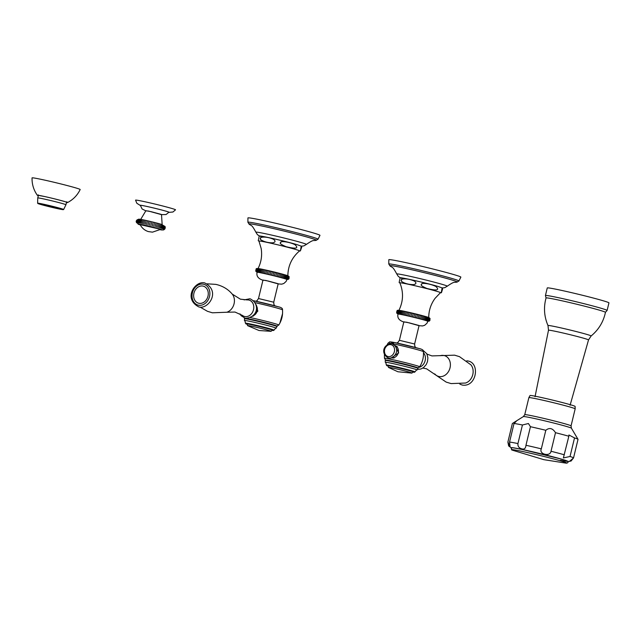 <?xml version="1.0" encoding="UTF-8"?>
<svg xmlns="http://www.w3.org/2000/svg" width="641" height="641" viewBox="0 0 641 641"><rect width="100%" height="100%" fill="white"/><g stroke="black" fill="none" stroke-linecap="round" stroke-linejoin="round"><path stroke-width="0.96" d="M162.566 225.616L161.869 228.5L162.566 225.616M164.441 229.438L165.138 226.553L161.324 224.31C155.595 222.635 140.916 219.054 138.736 219.166C134.898 220.696 135.403 222.611 140.259 224.919L140.291 224.927A12.379 0.457 -166.4 0 1 143.32 224.999A12.379 0.457 -166.4 0 1 160.018 229.149A12.379 0.457 13.6 0 1 160.002 229.686L163.287 230.007L164.441 229.438M165.322 227.587L164.889 228.949M164.368 229.366L165.066 226.481L164.368 229.366M164.152 229.254L164.849 226.369L164.152 229.254M163.784 229.109L164.481 226.233L163.784 229.109M163.279 228.933L163.976 226.057L163.279 228.933M162.638 228.733L163.335 225.848L162.638 228.733M160.971 228.236L161.668 225.36L160.971 228.236M159.97 227.956L160.667 225.071M158.864 227.651L159.561 224.767M157.67 227.331L158.367 224.454M156.396 227.002L157.093 224.118M155.066 226.658L155.763 223.773M153.68 226.305L154.377 223.421M152.262 225.953L152.959 223.068M150.827 225.6L151.524 222.715M149.385 225.255L150.082 222.371M147.959 224.919L148.656 222.034M146.549 224.59L147.246 221.706M145.186 224.278L145.884 221.401M143.88 223.989L144.578 221.105M142.647 223.717L143.344 220.833M141.493 223.469L142.19 220.592M140.435 223.252L141.132 220.376L140.435 223.252M139.482 223.068L140.179 220.184L139.482 223.068M138.64 222.908L139.337 220.031L138.64 222.908M137.935 222.788L138.632 219.903L137.935 222.788M137.35 222.699L138.047 219.815L137.35 222.699M136.91 222.643L137.607 219.767L136.91 222.643M136.613 222.627L137.31 219.743L136.613 222.627M136.469 222.651L137.166 219.767L136.469 222.651M158.423 228.805L160.266 229.494L152.486 232.154L148.4 231.593C144.746 230.472 141.99 228.148 140.139 224.622L158.423 228.805M140.603 219.559L145.9 210.705L151.372 211.738L161.5 214.479L162.165 224.775M145.86 210.873L142.102 208.974L140.339 205.336A14.695 0.537 -166.4 0 1 146.364 206.338A14.695 0.537 13.6 0 1 161.316 209.911A14.695 0.537 13.6 0 1 168.895 212.243L166.059 214.535L161.46 214.647M168.799 212.387L172.95 212.011L175.522 209.823A20.56 0.753 13.6 0 0 164.913 206.554A20.56 0.753 13.6 0 0 143.993 201.554A20.56 0.753 -166.4 0 0 135.555 200.152L136.845 203.277L140.363 205.513M57.57 208.597A12.411 0.457 -166.4 0 0 62.658 209.455A12.411 0.457 -166.4 0 0 56.184 207.468A12.411 0.457 -166.4 0 0 43.62 204.463A12.411 0.457 13.6 0 0 38.532 203.614A12.411 0.457 13.6 0 0 45.006 205.601A12.411 0.457 13.6 0 0 57.57 208.597M66.472 202.532A15.512 0.569 -166.4 0 0 67.489 202.588A15.512 0.569 -166.4 0 0 59.701 200.168A15.512 0.569 -166.4 0 0 43.716 196.338A15.512 0.569 13.6 0 0 37.362 195.305A15.512 0.569 13.6 0 0 38.3 195.713A15.36 0.569 13.6 0 1 43.804 196.362A15.36 0.569 13.6 0 1 61.464 200.641A15.36 0.569 13.6 0 1 66.48 202.516M67.489 202.588C73.162 199.639 77.393 195.289 80.181 189.528A24.759 0.913 -166.4 0 0 67.345 185.586A24.759 0.913 -166.4 0 0 42.202 179.576A24.759 0.913 13.6 0 0 32.05 177.886C31.898 184.279 33.669 190.081 37.362 195.305M429.606 318.257L428.949 320.981L429.606 318.257M419.046 325.692L422.619 325.949L424.727 325.259L426.986 323.216L427.843 321.317A15.36 0.569 -166.4 0 0 425.095 320.308A15.36 0.569 13.6 0 0 408.445 316.069A15.36 0.569 13.6 0 0 397.989 314.09C397.124 317.864 399.111 320.516 403.958 322.046M426.201 320.059L426.866 317.335L426.201 320.059M397.124 310.917C396.523 309.923 399.247 310.124 405.296 311.518L426.073 316.678C428.837 317.367 430.183 318.136 430.103 318.986L429.831 318.425L429.174 321.149L430.063 320.075M429.125 321.077L429.782 318.353L429.125 321.077M428.645 320.853L429.302 318.128L428.645 320.853M428.212 320.692L428.869 317.968L428.212 320.692M427.659 320.508L428.316 317.784L427.659 320.508M426.986 320.292L427.643 317.575L426.986 320.292M428.725 317.656C428.749 310.532 430.864 304.098 435.063 298.345L440.455 292.681A20.889 0.769 -166.4 0 0 436.729 291.294A20.889 0.769 13.6 0 0 413.822 285.469A20.889 0.769 13.6 0 0 399.864 282.857C403.678 292.192 403.349 301.382 398.878 310.436A15.36 0.569 13.6 0 1 409.399 312.431A15.36 0.569 13.6 0 1 425.977 316.654M425.312 319.803L425.969 317.079L425.312 319.803M424.326 319.522L424.983 316.798M423.244 319.218L423.901 316.494M422.082 318.906L422.74 316.181M420.849 318.577L421.506 315.853M419.551 318.24L420.208 315.516M418.204 317.896L418.861 315.172M416.81 317.543L417.467 314.819M415.384 317.183L416.049 314.467M413.942 316.83L414.607 314.114M412.5 316.486L413.157 313.761M411.049 316.141L411.714 313.417M409.623 315.805L410.28 313.08M408.221 315.476L408.878 312.752M406.859 315.172L407.516 312.447M405.545 314.875L406.21 312.151M404.295 314.603L404.952 311.879M403.117 314.346L403.774 311.622M402.011 314.114L402.668 311.398M400.994 313.914L401.659 311.189L400.994 313.914M400.08 313.737L400.737 311.013L400.08 313.737M399.271 313.585L399.928 310.861L399.271 313.585M398.566 313.465L399.223 310.741L398.566 313.465M397.981 313.377L398.638 310.653L397.981 313.377M397.516 313.321L398.173 310.597L397.516 313.321M397.18 313.289L397.837 310.565L397.18 313.289M396.963 313.297L397.628 310.573L396.963 313.297M396.659 311.678L396.883 313.329L397.54 310.613M441.248 292.713L442.13 287.913L442.635 288.899L441.425 292.721L440.351 292.761M426.994 288.482C421.77 286.303 420.039 284.868 421.778 284.179C420.6 282.745 429.318 283.202 435.832 286.447C438.035 288.426 440.712 291.879 426.994 288.482M413.629 284.62C405.473 284.7 399.439 280.79 401.506 280.221C399.984 278.931 406.61 277.641 414.382 281.087C416.634 282.801 416.386 283.979 413.629 284.62M442.13 287.913L437.995 286.447C425.888 282.825 397.228 276.407 400.08 277.914L399.143 282.529L399.912 282.985M388.815 259.717A37.058 1.362 13.6 0 1 413.918 264.445A37.058 1.362 13.6 0 1 454.237 274.709A37.058 1.362 -166.4 0 1 460.855 277.144L458.924 280.998A36.08 1.33 -166.4 0 0 452.474 278.627A36.08 1.33 -166.4 0 0 413.221 268.635A36.08 1.33 -166.4 0 0 388.783 264.028L388.815 259.717M414.615 343.993L419.086 325.516L409.198 322.84L403.854 321.83L399.391 340.307L414.615 343.993L414.831 346.34L415.737 347.59M394.984 345.539L398.718 352.911L391.339 357.83M418.004 368.391L417.86 367.902A16.61 0.609 -166.4 0 0 414.887 366.828A16.61 0.609 -166.4 0 0 397.051 362.277A16.61 0.609 -166.4 0 0 385.578 360.09L385.225 360.458A16.866 0.617 -166.4 0 1 396.875 362.678A16.866 0.617 -166.4 0 1 414.991 367.301A16.866 0.617 13.6 0 1 418.004 368.391L417.075 370.001C416.866 369.633 416.169 370.274 414.975 371.916A14.751 0.545 -166.4 0 0 412.339 370.947A14.751 0.545 -166.4 0 0 396.322 366.868A14.751 0.545 -166.4 0 0 386.307 364.977C385.994 362.974 385.666 362.085 385.313 362.317L385.225 360.458M387.733 365.875A13.397 0.497 13.6 0 1 387.517 365.723A13.397 0.497 13.6 0 1 393.005 366.644A13.397 0.497 13.6 0 1 406.57 369.881A13.397 0.497 13.6 0 1 413.557 372.028A13.397 0.497 13.6 0 1 413.301 372.06M395.601 345.715A6.426 5.208 -73.5 0 0 395.064 345.627M391.955 358.015A6.426 5.208 106.5 0 1 391.459 357.79M395.505 345.98A6.146 4.976 106.5 0 1 395.809 346.06A6.146 4.976 106.5 0 1 397.42 346.973M394.103 357.958A6.146 4.976 106.5 0 1 392.621 357.918A6.146 4.976 106.5 0 1 392.316 357.838L391.611 357.63M395.265 345.9A6.146 4.976 -73.5 0 1 398.157 353.071A6.146 4.976 -73.5 0 1 391.915 357.71A6.146 4.976 106.5 0 1 391.771 357.67M388.085 356.54A6.114 4.952 106.5 0 1 384.848 353.52C383.887 350.371 384.672 347.726 387.196 345.603A6.114 4.952 106.5 0 1 390.954 344.666A6.114 4.952 -73.5 0 1 394.367 351.637A6.114 4.952 -73.5 0 1 388.085 356.54M419.238 367.301A8.461 6.859 -73.5 0 0 425.031 361.059A8.461 6.859 -73.5 0 0 423.469 352.726M426.986 354.12L431.954 355.915L454.597 355.17L459.501 356.66L470.943 364.865A10.801 8.75 106.5 0 1 472.609 375.241A10.801 8.75 106.5 0 1 465.558 383.03L451.096 383.59L446.184 382.1L426.569 368.799L422.844 368.078M285.974 275.558L285.317 278.282L285.974 275.558M278.154 283.915L281.728 284.163L283.835 283.482L286.094 281.439L286.952 279.54A15.36 0.569 13.6 0 0 284.203 278.531A15.36 0.569 -166.4 0 0 267.553 274.292A15.36 0.569 -166.4 0 0 257.097 272.313C256.232 276.087 258.219 278.739 263.066 280.269M285.093 274.877A15.36 0.569 -166.4 0 0 268.515 270.654A15.36 0.569 -166.4 0 0 257.986 268.659C261.224 262.305 262.289 255.615 261.183 248.58L258.972 241.08A20.889 0.769 -166.4 0 1 272.93 243.684A20.889 0.769 -166.4 0 1 295.838 249.517A20.889 0.769 13.6 0 1 299.563 250.903C291.911 257.458 288.001 265.783 287.841 275.878M284.42 278.018L285.085 275.293L284.42 278.018M283.434 277.737L284.091 275.013M282.352 277.441L283.01 274.717M281.191 277.128L281.848 274.404M279.957 276.8L280.614 274.076M278.659 276.463L279.316 273.739M277.313 276.111L277.97 273.387M275.918 275.758L276.575 273.042M274.492 275.406L275.157 272.681M273.058 275.053L273.715 272.329M271.608 274.701L272.265 271.976M270.157 274.356L270.822 271.632M268.731 274.019L269.388 271.295M267.329 273.699L267.994 270.975M265.967 273.387L266.632 270.662M264.653 273.098L265.318 270.374M263.403 272.818L264.06 270.101M262.225 272.569L262.882 269.845M261.119 272.337L261.776 269.613M260.11 272.137L260.767 269.412L260.11 272.137M259.188 271.952L259.845 269.236L259.188 271.952M258.379 271.808L259.036 269.084L258.379 271.808M257.674 271.688L258.339 268.964L257.674 271.688M257.089 271.6L257.754 268.875L257.089 271.6M256.624 271.536L257.289 268.811L256.624 271.536M256.288 271.512L256.945 268.787L256.288 271.512M256.079 271.512L256.737 268.795L256.079 271.512M255.767 269.901L255.999 271.552L256.656 268.827M256.232 269.132C255.639 268.146 258.363 268.347 264.404 269.741L285.181 274.901C287.953 275.582 289.291 276.351 289.211 277.208L288.947 276.648L288.282 279.364L289.171 278.298M288.234 279.3L288.899 276.575L288.234 279.3M288.057 279.204L288.714 276.479L288.057 279.204M287.753 279.067L288.41 276.351L287.753 279.067M287.32 278.915L287.977 276.191L287.32 278.915M286.767 278.731L287.424 276.007L286.767 278.731M286.094 278.514L286.759 275.79L286.094 278.514M286.11 246.705C280.838 244.477 279.091 243.043 280.886 242.402C279.548 240.96 288.658 241.465 294.948 244.67C297.112 246.649 299.932 250.07 286.11 246.705M272.737 242.835C264.685 242.963 258.435 238.933 260.615 238.444C258.972 237.17 265.831 235.872 273.491 239.309C275.75 241.024 275.502 242.202 272.737 242.835M301.238 246.136L301.751 247.122L300.357 250.927L301.238 246.136L297.103 244.67C285.005 241.048 256.336 234.63 259.188 236.136L258.259 240.744L259.028 241.2M299.459 250.984L300.357 250.927M313.345 232.931A37.058 1.362 13.6 0 1 319.971 235.367L318.032 239.221A36.08 1.33 -166.4 0 0 311.582 236.85A36.08 1.33 -166.4 0 0 272.329 226.85A36.08 1.33 -166.4 0 0 247.891 222.251L247.931 217.94A37.058 1.362 -166.4 0 1 273.026 222.667A37.058 1.362 -166.4 0 1 313.345 232.931M273.731 302.207L278.202 283.731L268.307 281.054L262.97 280.045L258.499 298.53L273.731 302.207L273.939 304.563L274.845 305.813M255.807 304.531L257.826 311.125L252.314 316.325M245.263 318.297A16.61 0.609 -166.4 0 0 244.686 318.305L244.429 320.532A16.378 0.601 13.6 0 1 255.038 322.479A16.378 0.601 13.6 0 1 273.306 327.118A16.378 0.601 -166.4 0 1 276.183 328.216L276.968 326.117A16.61 0.609 -166.4 0 0 274.003 325.043A16.61 0.609 -166.4 0 0 246.392 318.457M246.841 324.098A13.397 0.497 13.6 0 1 246.625 323.945A13.397 0.497 13.6 0 1 252.121 324.867A13.397 0.497 13.6 0 1 265.678 328.104A13.397 0.497 13.6 0 1 272.673 330.243A13.397 0.497 13.6 0 1 272.409 330.283M252.434 316.221A6.146 4.976 -73.5 0 0 253.211 316.181M256.536 305.196A6.146 4.976 -73.5 0 0 255.855 304.691M244.766 316.518A8.493 6.883 -73.5 0 0 253.499 309.707A8.493 6.883 -73.5 0 0 248.756 300.02A8.493 6.883 -73.5 0 0 247.097 299.916L240.367 299.163L232.218 294.075A10.801 8.75 -73.5 0 1 233.885 304.451A10.801 8.75 -73.5 0 1 226.826 312.239L235.007 312.055L242.49 315.452A8.493 6.883 -73.5 0 0 244.766 316.518M198.878 303.281A8.854 7.171 -73.5 0 0 207.972 296.19A8.854 7.171 -73.5 0 0 203.037 286.086A8.854 7.171 106.5 0 0 193.935 293.185A8.854 7.171 106.5 0 0 198.878 303.281M564.352 454.806A33.773 1.242 -166.4 0 0 551.012 451.256C550.234 457.073 538.576 454.181 541.325 448.852A33.773 1.242 -166.4 0 0 525.957 445.279C525.7 448.195 524.474 449.429 522.271 448.964C519.122 448.275 517.672 446.473 517.944 443.564L522.431 424.991L528.424 423.517L530.444 426.706A33.773 1.242 -166.4 0 1 545.82 430.287C549.417 427.355 552.646 428.156 555.499 432.691A33.773 1.242 -166.4 0 1 568.847 436.241L568.936 434.991L574.52 437.923A33.773 1.242 -166.4 0 1 578.014 439.309A33.773 1.242 -166.4 0 1 578.022 439.357A33.773 1.242 -166.4 0 0 578.022 439.357L573.535 457.922A33.773 1.242 -166.4 0 0 570.033 456.488L563.383 457.938L568.847 436.241M569.352 461.488L573.527 457.938A33.773 1.242 -166.4 0 0 573.535 457.922L571.075 461.039L567.718 461.552M514.034 423.485L509.547 442.05L510.076 446.689L507.888 442.034L512.383 423.461L516.197 421.393L514.034 423.485A33.773 1.242 13.6 0 1 522.431 424.991M512.375 423.485A33.773 1.242 13.6 0 1 512.383 423.477A33.773 1.242 13.6 0 1 512.383 423.461L507.888 442.042A33.773 1.242 13.6 0 1 507.888 442.042A33.773 1.242 13.6 0 1 507.888 442.034L508.666 445.96L511.406 447.931M570.033 456.488L574.52 437.923M551.012 451.256L555.499 432.691M541.325 448.852L545.82 430.287M525.957 445.279L530.444 426.706M528.865 397.652L530.035 395.505A23.188 0.849 13.6 0 1 539.538 397.108A23.188 0.849 -166.4 0 1 562.798 402.66A23.188 0.849 -166.4 0 1 575.105 406.41L575.169 408.854A23.821 0.873 -166.4 0 0 562.742 405.04A23.821 0.873 -166.4 0 0 538.632 399.279A23.821 0.873 13.6 0 0 528.865 397.652L524.747 414.679A23.821 0.873 13.6 0 1 534.514 416.313A23.821 0.873 13.6 0 1 558.623 422.074A23.821 0.873 13.6 0 1 571.051 425.88L571.395 428.18L578.014 439.309M591.114 335.972A22.195 0.817 13.6 0 0 579.825 332.479A22.195 0.817 13.6 0 0 557.085 327.038A22.195 0.817 13.6 0 0 547.991 325.54C544.129 316.574 543.488 307.376 546.052 297.953A30.56 1.122 13.6 0 1 558.583 300.052A30.56 1.122 -166.4 0 1 589.488 307.44A30.56 1.122 -166.4 0 1 605.449 312.327C603.429 321.878 598.646 329.762 591.114 335.972L588.518 339.922A20.584 0.761 13.6 0 0 577.789 336.629A20.584 0.761 13.6 0 0 556.941 331.645A20.584 0.761 13.6 0 0 548.496 330.235L535.035 396.731M545.435 295.517L547.262 287.937A31.73 1.17 13.6 0 1 560.274 290.117A31.73 1.17 -166.4 0 1 592.396 297.793A31.73 1.17 -166.4 0 1 608.95 302.864L607.115 310.444A31.73 1.17 -166.4 0 0 590.561 305.364A31.73 1.17 -166.4 0 0 558.439 297.696A31.73 1.17 13.6 0 0 545.435 295.517L546.076 298.025M161.203 224.278A12.379 0.457 -166.4 0 0 144.425 220.111A12.379 0.457 -166.4 0 0 141.565 220.079M145.868 210.857L148.552 211.065L161.46 214.631M168.831 212.347A15.031 0.553 13.6 0 0 162.806 210.288A15.031 0.553 13.6 0 0 146.172 206.282A15.031 0.553 -166.4 0 0 140.355 205.457M37.619 203.213L57.962 208.718A13.108 0.481 13.6 0 1 40.199 204.311A13.108 0.481 13.6 0 1 43.227 204.351A13.108 0.481 13.6 0 1 60.983 208.758A13.108 0.481 13.6 0 1 57.954 208.718L63.651 209.511L65.935 204.767A14.495 0.537 -166.4 0 0 58.371 202.452A14.495 0.537 -166.4 0 0 43.7 198.942A14.495 0.537 13.6 0 0 37.755 197.949L37.619 203.213A13.389 0.489 13.6 0 1 43.107 204.118A13.389 0.489 13.6 0 1 56.761 207.388A13.389 0.489 13.6 0 1 63.651 209.511M403.325 278.891A20.841 0.769 13.6 0 1 410.833 279.668A20.841 0.769 13.6 0 1 437.875 286.415M396.771 273.987C392.22 265.454 392.292 267.97 390.024 265.903A34.758 1.282 -166.4 0 1 411.226 269.637A34.758 1.282 -166.4 0 1 451.104 279.732A34.758 1.282 -166.4 0 1 456.953 282.096C453.988 282.897 455.206 280.694 447.258 286.198A25.977 0.953 -166.4 0 0 442.627 284.484A25.977 0.953 -166.4 0 0 414.182 277.241A25.977 0.953 -166.4 0 0 396.771 273.987L398.317 276.439L400.441 277.865M403.822 321.99L406.706 322.231L419.046 325.676M418.677 348.424A15.817 0.585 -166.4 0 0 397.244 343.103A15.817 0.585 -166.4 0 0 393.59 343.055M388.085 343.095C390.882 341.461 387.581 341.637 394.039 342.446L418.805 348.456C422.203 349.169 423.733 350.234 423.397 351.637A18.164 0.665 -166.4 0 0 420.143 350.459A18.164 0.665 -166.4 0 0 400.561 345.467A18.164 0.665 -166.4 0 0 388.085 343.095L387.076 344.866M423.397 351.637C423.829 357.101 422.587 362.157 419.671 366.796A18.108 0.665 -166.4 0 0 416.434 365.602A18.108 0.665 -166.4 0 0 396.699 360.579A18.108 0.665 -166.4 0 0 384.472 358.279L384.424 354.289M385.313 362.317A16.378 0.601 -166.4 0 1 395.93 364.256A16.378 0.601 -166.4 0 1 414.19 368.895A16.378 0.601 13.6 0 1 417.075 370.001M414.975 371.916L413.253 372.165A14.254 0.521 -166.4 0 0 411.843 371.291A14.254 0.521 -166.4 0 0 393.862 366.788A14.254 0.521 -166.4 0 0 387.725 365.987L386.307 364.977M387.893 365.17L388.494 367.437A12.115 0.449 13.6 0 1 396.106 368.799A12.115 0.449 13.6 0 1 409.815 372.285A12.115 0.449 -166.4 0 1 411.907 373.102L413.477 371.363M440.127 355.731A10.801 8.75 106.5 0 1 444.005 355.515A10.801 8.75 -73.5 0 1 450.03 367.838A10.801 8.75 -73.5 0 1 438.925 376.491A10.801 8.75 106.5 0 1 434.742 373.895M296.983 244.638A20.841 0.769 -166.4 0 0 269.941 237.883A20.841 0.769 -166.4 0 0 262.433 237.106M255.887 232.21C251.328 223.677 251.408 226.193 249.133 224.126A34.758 1.282 -166.4 0 1 270.334 227.851A34.758 1.282 -166.4 0 1 310.212 237.947A34.758 1.282 -166.4 0 1 316.061 240.319C313.104 241.12 314.314 238.909 306.366 244.421A25.977 0.953 -166.4 0 0 301.735 242.699A25.977 0.953 -166.4 0 0 273.298 235.463A25.977 0.953 -166.4 0 0 255.887 232.21L257.434 234.662L259.549 236.08M262.93 280.213L265.823 280.454L278.162 283.899M277.793 306.646A15.817 0.585 -166.4 0 0 253.628 300.765L277.914 306.678C281.311 307.392 282.841 308.457 282.505 309.859A18.164 0.665 -166.4 0 0 279.252 308.682A18.164 0.665 -166.4 0 0 255.03 302.656M282.505 309.859C282.937 315.324 281.695 320.38 278.779 325.019A18.108 0.665 -166.4 0 0 275.542 323.825A18.108 0.665 -166.4 0 0 250.399 317.607M277.112 326.606A16.866 0.617 -166.4 0 0 274.1 325.516A16.866 0.617 13.6 0 0 255.983 320.901A16.866 0.617 13.6 0 0 244.333 318.681M276.183 328.216C275.975 327.855 275.277 328.496 274.084 330.139A14.751 0.545 -166.4 0 0 271.447 329.17A14.751 0.545 -166.4 0 0 255.43 325.091A14.751 0.545 -166.4 0 0 245.415 323.2L246.833 324.21M274.084 330.139L272.369 330.387A14.254 0.521 -166.4 0 0 270.951 329.514A14.254 0.521 -166.4 0 0 252.971 325.011A14.254 0.521 -166.4 0 0 246.833 324.202M272.585 329.586L272.465 330.107A13.165 0.481 13.6 0 1 272.465 330.107L271.023 331.325L259.028 330.516L247.602 325.66L247.001 323.393M271.023 331.325A12.115 0.449 13.6 0 0 268.932 330.5A12.115 0.449 -166.4 0 0 255.214 327.022A12.115 0.449 -166.4 0 0 247.602 325.66M252.866 315.813A6.146 4.976 -73.5 0 0 257.081 311.326A6.146 4.976 -73.5 0 0 255.991 305.268M198.422 305.172A10.801 8.75 106.5 0 1 192.396 292.849A10.801 8.75 106.5 0 1 203.493 284.195A10.801 8.75 -73.5 0 1 209.519 296.519A10.801 8.75 -73.5 0 1 198.422 305.172M512.327 450.158A28.492 1.05 13.6 0 1 523.152 451.625A28.492 1.05 -166.4 0 1 555.058 459.333A28.492 1.05 -166.4 0 1 565.867 463.114C567.782 463.05 568.415 462.562 567.766 461.64C569.312 461.76 566.852 460.839 560.394 458.868L523.649 449.814C509.002 446.785 512.608 448.027 511.55 447.867L511.093 448.187L512.327 450.158L543.84 459.669L565.867 463.114M523.697 449.838A28.308 1.042 13.6 0 1 560.01 458.764A28.308 1.042 13.6 0 1 560.354 460.27M567.638 461.456A29.069 1.066 -166.4 0 0 554.12 457.113A29.069 1.066 -166.4 0 0 523.272 449.702A29.069 1.066 13.6 0 0 511.51 447.883M509.547 442.05A33.773 1.242 13.6 0 1 517.944 443.564M524.747 414.679L523.385 416.57A24.711 0.905 13.6 0 1 533.496 418.293A24.711 0.905 13.6 0 1 558.127 424.166A24.711 0.905 13.6 0 1 571.395 428.18M38.388 195.337L37.755 197.949M66.896 201.779L67.097 202.372C69.044 202.66 53.355 198.309 43.82 196.37L37.811 195.289L38.268 194.848M66.568 202.155L65.935 204.767M427.819 321.405L429.598 320.845M397.973 314.178L396.619 312.768M447.258 286.198L444.75 287.681L442.218 287.969M456.953 282.096L458.924 280.998M390.024 265.903L388.783 264.028M385.642 360.178L384.472 358.279M417.764 367.95L419.671 366.796M411.907 373.102L397.917 371.764L388.494 367.437M395.809 346.06L395.104 345.852M388.526 357.974C381.042 354.497 382.332 344.249 391.923 343.648C401.803 348.832 394.103 359.449 388.526 357.974M417.908 369.352L420.857 369.008L423.637 367.517L426.273 364.489L427.499 361.556L427.892 357.79L426.778 353.696L422.435 349.874M466.76 360.811L467.986 360.987C480.397 362.99 476.551 387.533 462.249 385.057L459.845 384.151M396.747 342.999L397.869 342.486L399.391 340.307M257.081 272.401L255.727 270.991M286.928 279.62L288.706 279.059M306.366 244.421L303.858 245.896L301.326 246.192M249.133 224.126L247.891 222.251M316.061 240.319L318.032 239.221M255.855 301.214L256.985 300.709L258.499 298.53M276.872 326.173L278.779 325.019M244.429 320.532C244.774 320.308 245.11 321.197 245.415 323.2M279.885 323.104L282.537 313.673M244.117 299.892L249.966 298.746C260.15 303.473 258.371 317.503 245.319 318.313L241.136 315.709L239.974 313.85M207.115 283.819L215.865 284.38C222.595 285.91 228.044 289.147 232.218 294.075M200.2 307.151L207.46 311.31L212.363 312.8L226.826 312.239M204.711 282.913C195.273 280.373 182.653 298.666 198.974 306.983C208.421 309.523 221.033 291.23 204.711 282.913M523.385 416.57L513.745 422.603M571.051 425.88L575.169 408.854M570.097 405.216L588.518 339.922M547.991 325.54L548.496 330.235M605.392 312.375L607.115 310.444"/></g></svg>
